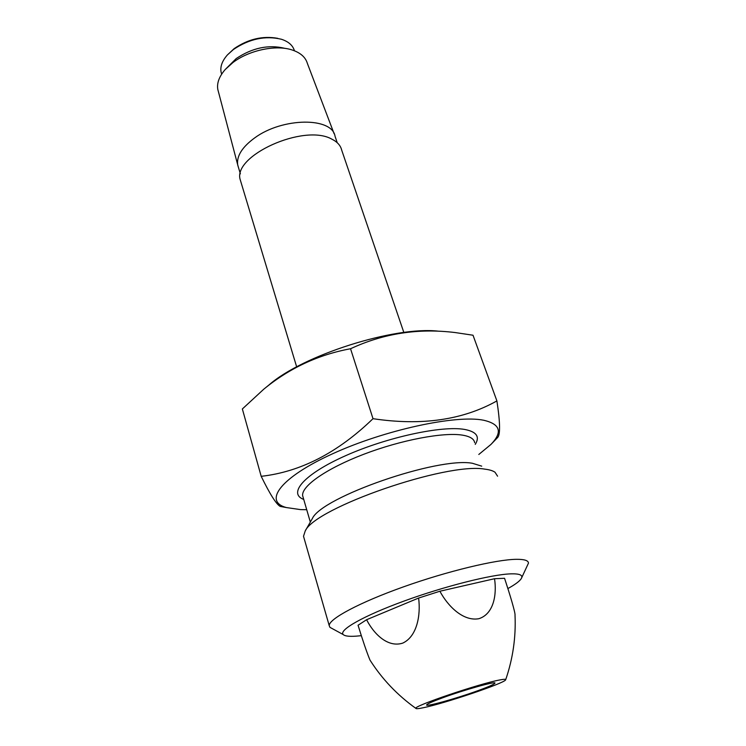 <?xml version="1.0" encoding="UTF-8"?>
<svg xmlns="http://www.w3.org/2000/svg" width="746" height="746" viewBox="0 0 746 746"><rect width="100%" height="100%" fill="white"/><g stroke="black" fill="none" stroke-linecap="round" stroke-linejoin="round"><path stroke-width="1.12" d="M442.826 697.734C433.165 701.268 427.803 703.609 426.74 704.756C423.998 707.534 456.076 698.648 478 690.647C489.012 686.637 494.673 684.119 494.98 683.075C495.764 681.061 464.18 689.882 442.826 697.734M500.044 679.904C480.275 683.345 412.603 706.303 415.886 708.383C416.054 708.942 418.441 708.747 423.047 707.786C444.019 703.627 504.361 683.28 505.629 679.867C506.142 679.093 504.277 679.102 500.044 679.904M505.723 679.615C512.922 658.597 516.018 637.131 515.02 615.208C515.505 613.016 509.807 594.161 504.548 578.29L494.533 578.719C496.976 594.702 493.675 614.042 478.857 618.704C463.378 621.558 448.01 606.451 439.888 591.233L418.609 598.05C420.837 614.993 417.145 636.394 402.784 643.099C387.92 647.948 373.905 634.1 366.594 619.721L358.052 625.241C362.957 641.14 366.939 652.759 369.997 660.107L370.883 661.488M366.594 619.721L418.609 598.05M439.888 591.233L494.533 578.719M507.877 588.566C515.066 584.594 519.514 581.302 521.23 578.682C523.356 575.222 519.925 573.609 510.926 573.851C491.717 574.411 444.588 586.244 404.062 601.062C363.433 615.87 338.442 630.165 343.216 634.566C345.146 636.366 350.639 636.786 359.693 635.834L361.344 635.648M521.706 577.712L528.457 563.155C528.429 560.526 524.457 559.248 516.54 559.313C496.295 559.463 447.525 571.147 403.446 586.869C359.302 602.572 328.921 618.928 329.21 625.596L329.956 627.358L332.287 628.626M497.582 476.2L495.018 472.246C492.882 470.735 489.488 469.7 484.816 469.141C446.779 462.082 315.11 507.728 305.217 530.975L303.51 536.281L304.07 538.22M481.73 466.157L472.395 463.275C437.846 456.738 321.815 497.032 312.378 518.498L311.688 519.692M478.801 454.473L490.905 444.476C502.813 432.176 500.398 424.101 483.65 420.24C456.207 414.534 384.563 429.938 332.52 453.81C280.235 477.599 263.17 501.368 286.324 507.55L300.461 509.602L306.727 509.714M491.623 443.739L497.423 437.715C500.435 435.17 500.258 422.907 496.901 400.919C462.734 420.054 421.443 425.975 373.009 418.683C337.845 452.682 300.582 471.892 261.193 476.321C269.94 494.197 276.272 504.221 280.188 506.403L282.445 506.823M261.193 476.321L242.357 408.967L263.767 389.198C289.411 368.16 318.337 354.676 350.545 348.746C383.435 333.425 418.292 328.026 455.107 332.548L473.011 335.224L496.901 400.919M438.368 331.168C394.364 326.058 302.699 355.189 268.84 385.076L266.238 387.193M373.009 418.683L350.545 348.746M403.838 332.455L341.668 150.039C340.568 145.489 337.295 141.861 331.849 139.157C304.079 123.23 231.987 155.905 240.296 179.945L241.005 182.285M221.142 72.409L221.665 74.134L221.142 72.409C220.005 66.804 222.094 60.976 227.418 54.915L234.141 48.639C248.157 39.081 262.676 35.64 277.699 38.326M227.418 54.915L233.414 49.506C249.285 38.839 265.296 35.426 281.419 39.258C288.553 41.599 292.889 45.441 294.428 50.784M218.419 91.749L217.804 89.408C216.741 83.067 219.212 76.437 225.199 69.537L236.24 58.542C252.418 47.781 268.616 44.387 284.813 48.331M225.199 69.537L232.929 62.543C249.145 50.122 276.179 44.499 292.32 50.029C300.517 52.798 305.524 57.228 307.343 63.326L334.096 133.693M238.468 167.514L237.685 164.773C236.538 155.961 242.245 146.981 254.806 137.814C282.575 117.364 331.933 117.066 335.019 136.117M474.67 442.714C474.12 438.946 470.101 436.429 462.604 435.16C443.693 431.971 401.189 439.935 363.824 454.239C326.394 468.516 301.328 486.168 302.643 495.708L303.212 497.666M303.734 499.438C287.555 493.442 304.116 474.074 345.715 455.647C387.109 437.165 442.35 425.323 464.758 429.463C476.573 431.748 480.07 436.727 475.249 444.383M369.997 660.107C382.073 679.065 397.376 695.16 415.886 708.383M343.216 634.566L329.956 627.358M303.51 536.281L329.21 625.596M312.378 518.498L305.217 530.975M303.174 497.507L310.327 522.079M286.324 507.55L280.188 506.403M240.296 179.945L296.666 366.864M337.229 142.719L335.131 136.546M240.38 173.827L237.769 165.211M217.804 89.408L237.685 164.773"/></g></svg>
